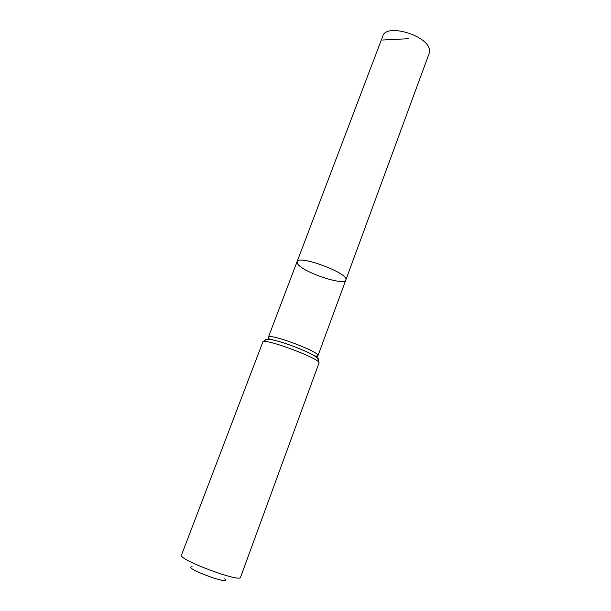 <?xml version="1.0" encoding="UTF-8"?>
<svg xmlns="http://www.w3.org/2000/svg" width="611" height="611" viewBox="0 0 611 611"><rect width="100%" height="100%" fill="white"/><g stroke="black" fill="none" stroke-linecap="round" stroke-linejoin="round"><path stroke-width="0.92" d="M297.053 261.729C298.16 254.313 349.866 273.644 345.834 279.968C344.566 286.276 302.804 272.246 297.641 263.868L297.053 261.729C298.16 254.313 349.866 273.644 345.834 279.968L429.166 53.371L429.457 50.155C428.67 35.637 386.106 22.882 382.83 36.041L268.351 337.257C268.389 332.552 321.004 352.226 317.941 355.801L314.909 356.282M192.091 566.725C181.681 567.436 233.57 586.629 224.726 578.8M318.95 363.148C322.348 359.367 262.692 337.066 262.776 342.145L181.467 555.185C177.702 559.393 240.619 582.917 240.543 577.28L318.95 363.148C318.988 359.459 316.674 356.549 311.992 354.426C316.842 357.045 318.957 358.779 318.354 359.619M382.646 40.02L408.232 38.722M265.533 339.876C265.632 338.838 268.374 338.922 273.743 340.121C284.008 342.404 302.75 349.408 311.992 354.426C319.438 358.084 316.727 356.335 317.941 355.801L345.834 279.968M262.776 342.145C265.166 339.334 268.825 338.662 273.743 340.121C265.724 338.005 268.924 338.463 268.351 337.257"/></g></svg>
